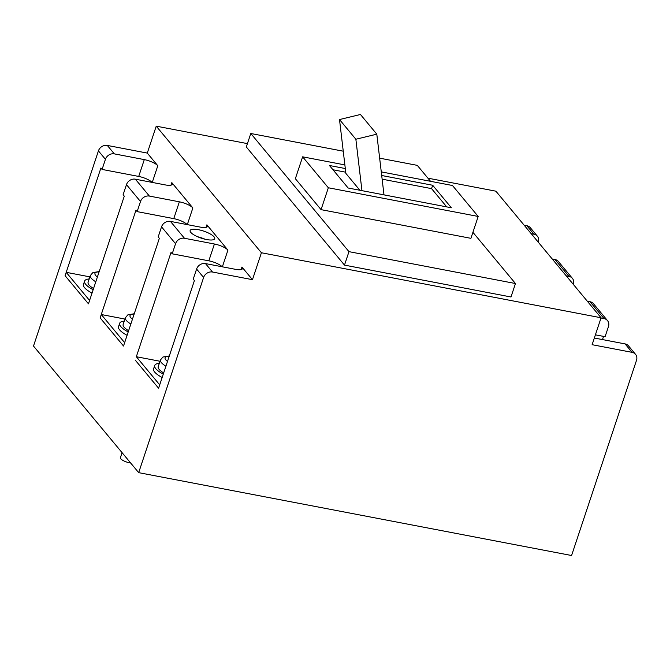 <?xml version="1.0" encoding="UTF-8"?>
<svg xmlns="http://www.w3.org/2000/svg" width="670" height="670" viewBox="0 0 670 670"><rect width="100%" height="100%" fill="white"/><g stroke="black" fill="none" stroke-linecap="round" stroke-linejoin="round"><path stroke-width="1" d="M122.082 452.66L120.399 457.719A7.404 2.127 18.4 0 0 129.762 462.869A7.404 2.127 18.4 0 0 130.692 463.029M205.054 239.224A12.956 3.727 18.4 0 0 197.549 236.728M160.013 361.256L136.328 356.725L159.703 384.856L158.589 388.223L135.214 360.091L158.589 388.223L194.409 280.546L193.236 279.139L196.595 269.047A7.404 6.44 -39.7 0 1 205.489 263.586L235.463 269.323A11.105 3.191 18.4 0 0 242.498 268.611A11.105 3.191 18.4 0 0 241.945 267.02L252.464 279.675L261.417 252.758L601.074 317.773L495.892 191.185L427.937 178.17M136.328 356.725L171.034 252.414L172.198 253.821L175.557 243.729L161.537 226.845A7.404 6.44 -39.7 0 1 170.431 221.393L200.397 227.13A11.105 3.191 18.4 0 0 207.432 226.41A11.105 3.191 18.4 0 0 206.888 224.819L227.926 250.136A11.105 3.191 18.4 0 0 214.425 244.006L184.459 238.269A7.404 6.44 140.3 0 0 175.557 243.729M206.511 239.533A12.956 3.727 18.4 0 0 214.718 238.704A12.956 3.727 18.4 0 0 198.328 229.684A12.956 3.727 18.4 0 0 190.121 230.522A12.956 3.727 18.4 0 0 206.511 239.533M538.312 242.239L538.328 242.197A7.404 6.44 140.3 0 0 537.365 236.183A7.404 6.44 140.3 0 0 533.906 234.19L531.193 233.671M573.378 284.44L573.386 284.39A7.404 6.44 140.3 0 0 572.423 278.385A7.404 6.44 140.3 0 0 568.972 276.383L566.25 275.864M595.404 334.833L605.094 336.683L608.452 326.591A7.404 6.44 140.3 0 0 607.489 320.587A7.404 6.44 140.3 0 0 604.03 318.585L600.998 318.007M603.553 336.39L602.489 339.581M601.074 317.773L592.121 344.698L632.078 352.345A7.404 6.44 140.3 0 1 635.537 354.338A7.404 6.44 140.3 0 1 636.5 360.351L571.577 555.514L138.682 472.651L33.5 346.055L98.423 150.892A7.404 6.44 -39.7 0 1 107.317 145.432L114.336 153.874A7.404 6.44 140.3 0 0 105.433 159.326L98.423 150.892M552.231 258.988L554.944 259.508A7.404 6.44 -39.7 0 1 558.403 261.509L572.423 278.385M587.288 301.19L590.002 301.709A7.404 6.44 -39.7 0 1 593.461 303.703L607.489 320.587M594.34 338.015A11.105 3.191 18.4 0 0 595.094 338.166L625.068 343.903A7.404 6.44 -39.7 0 1 628.527 345.904L635.537 354.338M161.537 226.845L158.179 236.937L159.343 238.344L123.523 346.022L100.148 317.89L135.968 210.213L137.141 211.62L140.499 201.528L126.471 184.644L123.112 194.744L124.285 196.151L88.465 303.828L65.091 275.697L100.91 168.019L102.075 169.426L105.433 159.326M205.489 263.586L212.507 272.028A7.404 6.44 140.3 0 0 203.605 277.481L138.682 472.651M187.315 224.626L192.859 207.943L171.822 182.625A11.105 3.191 18.4 0 1 172.374 184.217A11.105 3.191 18.4 0 1 165.339 184.928L135.373 179.192L149.393 196.076A7.404 6.44 140.3 0 0 140.499 201.528M152.249 182.424L157.802 165.741L147.283 153.087L156.236 126.161L261.417 252.758M157.802 165.741A11.105 3.191 18.4 0 0 144.301 159.611L114.336 153.874M102.075 169.426L138.707 176.436A11.105 3.191 -161.6 0 1 152.04 182.382M126.471 184.644A7.404 6.44 -39.7 0 1 135.373 179.192M192.859 207.943A11.105 3.191 18.4 0 0 179.367 201.812L149.393 196.076M137.141 211.62L173.764 218.629A11.105 3.191 -161.6 0 1 187.106 224.584M172.198 253.821L208.831 260.831A11.105 3.191 -161.6 0 1 222.164 266.777M247.431 143.623L156.236 126.161M343.249 151.194L250.798 133.498L246.317 146.956L344.489 265.111L510.992 296.986L515.465 283.527L472.911 232.306M250.798 133.498L348.97 251.652L515.465 283.527M430.542 181.31L417.293 165.364L379.647 158.162M344.874 164.912L302.631 156.822L295.353 178.697L321.064 209.643L470.909 238.327L478.187 216.452L452.476 185.506L381.272 171.88M212.507 272.028L252.464 279.675M533.906 234.19L526.896 225.748L524.183 225.229M526.896 225.748A7.404 6.44 -39.7 0 1 530.355 227.75L537.365 236.183M147.283 153.087L107.317 145.432M348.97 251.652L344.489 265.111M302.631 156.822L328.342 187.767L478.187 216.452M328.342 187.767L321.064 209.643M345.301 168.538L329.447 165.507L348.14 188.01L451.371 207.775L432.669 185.263L381.699 175.507M446.714 206.879L431.555 188.63L382.135 179.175M345.737 172.207L332.982 169.761M431.555 188.63L432.669 185.263M359.874 190.255L345.879 173.413L339.506 119.553L355.862 139.243L376.808 134.176L383.994 194.878M361.951 190.657L355.862 139.243M339.506 119.553L360.452 114.486L376.808 134.176M165.909 366.197A18.509 5.318 -161.6 0 1 160.448 359.949L158.212 366.683A18.509 5.318 18.4 0 0 163.673 372.93M159.326 363.333A22.21 6.382 18.4 0 0 154.695 365.51A22.21 6.382 18.4 0 0 163.271 374.145M154.695 365.51L153.581 368.877A22.21 6.382 18.4 0 0 162.148 377.512M124.955 319.062L101.27 314.523L124.645 342.663L123.523 346.022L100.148 317.89L101.27 314.523M89.889 276.861L66.204 272.33L89.579 300.462L88.465 303.828L65.091 275.697L66.204 272.33M130.851 323.995A18.509 5.318 -161.6 0 1 125.391 317.756L123.146 324.481A18.509 5.318 18.4 0 0 128.615 330.729M124.26 321.139A22.21 6.382 18.4 0 0 119.637 323.317A22.21 6.382 18.4 0 0 128.205 331.952M119.637 323.317L118.515 326.684A22.21 6.382 18.4 0 0 127.091 335.31M95.793 281.802A18.509 5.318 -161.6 0 1 90.324 275.554L88.088 282.288A18.509 5.318 18.4 0 0 93.549 288.527M89.202 278.938A22.21 6.382 18.4 0 0 84.579 281.115A22.21 6.382 18.4 0 0 93.147 289.75M84.579 281.115L83.457 284.482A22.21 6.382 18.4 0 0 92.025 293.117M203.605 277.481L196.595 269.047M170.976 185.163L171.822 182.625M206.042 227.365L206.888 224.819M222.373 266.819L227.926 250.136M241.1 269.558L241.945 267.02M138.707 176.436L144.301 159.611M173.764 218.629L179.367 201.812M208.831 260.831L214.425 244.006M170.431 221.393L184.459 238.269M568.972 276.383L554.944 259.508M604.03 318.585L590.002 301.709M632.078 352.345L625.068 343.903M169.217 356.256A14.807 4.255 18.4 0 0 167.5 361.44M134.159 314.054A14.807 4.255 18.4 0 0 132.434 319.238M99.093 271.861A14.807 4.255 18.4 0 0 97.376 277.045M160.448 359.949L162.936 357.026L169.326 355.946M125.391 317.756L127.878 314.833L134.26 313.744M90.324 275.554L92.812 272.631L99.202 271.543"/></g></svg>
